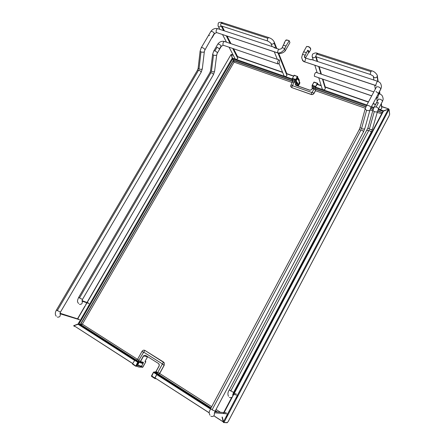 <?xml version="1.0" encoding="UTF-8"?>
<svg xmlns="http://www.w3.org/2000/svg" width="445" height="445" viewBox="0 0 445 445"><rect width="100%" height="100%" fill="white"/><g stroke="black" fill="none" stroke-linecap="round" stroke-linejoin="round"><path stroke-width="0.67" d="M233.998 393.903L233.408 394.415M235.744 398.459C237.007 397.908 237.535 396.907 237.33 395.455M316.395 72.507L315.867 72.329C314.787 73.369 314.298 74.688 314.393 76.273L371.697 95.881M224.03 412.76L223.257 413.522M225.754 417.399C227.017 416.854 227.551 415.841 227.356 414.367M302.344 60.019C303.067 61.204 303.868 61.822 304.736 61.883L304.719 61.827C303.184 61.249 302.166 59.797 301.666 57.477L302.505 54.329L305.27 55.219L304.347 56.827L305.181 57.889L310.749 59.741L311.728 59.597M305.404 57.972L307.189 55.141M310.699 48.572L309.881 47.409L308.669 46.658L306.649 46.408L303.64 51.776L306.394 52.688L305.27 55.219M305.264 55.23L302.505 54.329L303.635 51.787L306.394 52.688M306.399 52.677L307.779 50.213L308.563 52.682L307.189 55.136M309.231 52.232L310.738 49.534L309.915 47.671L308.502 46.792L306.649 46.408M307.779 50.213C309.019 51.114 309.464 51.854 309.114 52.438L308.563 52.682M322.925 79.254L325.362 87.37M318.765 77.836L322.074 88.472C322.775 90.107 323.882 90.224 325.384 88.811L322.453 79.093M381.126 104.024L381.76 108.396C380.803 109.587 379.73 109.748 378.556 108.875M381.843 107.15L381.332 103.635M233.592 48.805L237.697 56.854M229.136 47.287L234.904 58.384C235.611 59.652 236.584 59.658 237.819 58.401L232.763 48.522M278.114 53.255L286.964 75.472C285.584 76.818 284.544 76.751 283.827 75.288L278.954 63.307M286.892 73.959L278.676 53.267M275.26 48.06L274.47 47.348L274.059 47.66L279.36 49.389L281.457 48.655L282.18 47.654L284.856 48.527L284.566 49.078C282.447 51.993 280.178 53.261 277.758 52.872L277.78 52.927C279.916 53.956 282.258 53.444 284.8 51.392L285.512 50.352M78.498 323.215L79.939 320.734M285.529 50.324L289.923 42.648L289.233 40.706L286.497 39.872M284.116 43.688L284.188 42.965L284.65 42.753L283.287 45.156L285.963 46.024L289.233 40.706M282.18 47.654L283.287 45.156M283.27 45.19L285.946 46.063L284.856 48.527M288.955 40.751L287.982 40.222L285.684 40.323M87.954 306.911L89.378 304.458M277.608 63.741C277.407 62.167 277.869 60.882 278.987 59.886L279.621 60.175C279.816 61.76 279.349 63.045 278.236 64.024L223.028 45.14C222.689 43.577 223.106 42.336 224.286 41.424L224.964 41.652M299.78 82.414L299.39 82.108L299.78 82.414M315.488 90.73L314.048 93.339C313.33 94.39 312.362 94.768 311.144 94.468L291.753 87.576L290.741 86.597M312.318 86.708L312.19 88.661L312.334 86.63M311.723 89.534L312.318 88.433L313.875 88.95L314.237 87.654M299.752 83.371L299.83 82.459L299.313 82.675M312.318 88.433L311.7 89.573L309.976 90.213L311.8 89.545L309.92 90.279L295.886 85.245L309.97 90.218M312.062 85.829L312.145 85.218L312.062 85.829M315.366 87.125L312.123 85.996L312.162 88.711M317.997 84.433L317.641 83.315L317.302 83.387L315.527 86.747M312.946 88.622L313.402 87.137M291.753 87.576L311.111 94.362C312.323 94.663 313.291 94.29 314.014 93.233L314.048 93.339M299.268 81.235L299.09 79.661L297.916 77.808M299.174 80.039L299.218 81.035L297.544 78.476L297.688 76.54M297.672 76.874L297.622 76.401L297.266 76.462L295.691 80.122L296.036 80.99L297.544 78.476M292.699 81.007L292.204 79.015L292.732 80.395M313.18 87.537L314.075 87.954M315.494 88.483L314.087 87.993M292.465 82.153L294.212 82.058L292.476 85.679L311.889 92.543L314.12 89.033L315.522 90.19M317.257 84.177L315.399 87.048L315.716 89.156L315.41 90.702L314.014 93.233L312.268 92.399M299.752 83.349L298.233 86.074L299.924 82.82L299.207 83.198L299.246 82.892M292.476 85.679L291.709 87.47L290.607 86.074L292.676 81.162L292.087 78.921L292.51 81.246L233.352 60.57M297.638 85.54C298.172 84.461 297.583 82.981 295.869 81.096L296.036 80.99C297.822 82.959 298.4 84.489 297.772 85.574L299.101 83.198C299.646 82.13 299.101 80.662 297.466 78.804L297.471 78.131M295.869 81.096L297.382 78.292L297.722 76.685L297.394 76.612M292.209 78.643L294.317 75.238M309.92 90.279L295.825 85.312L295.269 84.439L295.413 83.844L295.958 85.273M294.212 82.058L296.025 82.753L297.143 85.69M297.466 85.807L297.627 85.523L296.993 85.301M297.872 85.401L299.09 83.221M292.793 80.545L294.646 81.19L294.451 82.141M294.89 80.678L294.629 81.151L294.212 80.584L295.424 81.313C296.787 82.837 297.26 84.027 296.843 84.9L296.865 84.856M296.72 83.159L296.398 83.738M143.223 363.187L141.671 366.135L143.157 363.253M141.671 365.929L141.404 366.191C141.148 366.558 139.852 366.268 137.516 365.317L136.098 366.207L137.077 365.445L139.096 362.019C141.51 363.031 142.856 363.359 143.123 363.009L143.212 363.142C142.995 363.42 141.627 363.053 139.113 362.035L139.096 362.019M143.195 363.187C142.99 363.598 141.621 363.27 139.096 362.219L138.273 361.807L138.99 361.98M145.815 361.791L142.884 367.092L141.643 366.819L141.009 367.197L141.643 366.819L141.671 366.135L140.136 366.975C139.886 367.32 138.668 367.053 136.482 366.168L137.761 365.011L139.096 362.219L138.312 362.024L135.875 366.263M137.488 365.312L137.077 365.445M142.356 362.052L142.161 362.402L143.106 363.003L143.485 362.325L140.487 361.601L138.951 360.65L138.117 361.423M141.009 367.197L140.42 367.069L140.993 367.147L141.299 366.391M140.309 361.512L143.474 355.839L145.37 355.227L143.652 355.928L140.487 361.601M163.543 362.046L144.914 350.421L164.216 362.742L164.216 365.284L159.683 373.511M142.517 367.431L145.821 361.807L145.037 361.307L147.657 356.668L147.467 356.935L143.474 355.839M145.782 361.607L145.12 361.184M136.404 366.196L139.658 367.125M140.092 366.218L140.27 365.901M142.133 362.553L142.161 362.508C141.983 362.825 140.898 362.569 138.896 361.729L138.211 361.251M142.161 362.402L141.271 361.985L140.987 362.497M135.725 366.202L132.671 364.233L132.621 363.687L135.063 359.81L136.487 360.133L138.25 361.257M142.489 362.614L142.161 362.508M139.079 365.912L139.263 365.59M151.5 376.175L151.517 375.841M153.464 372.309L153.892 371.992M157.697 372.604L163.454 362.024L164.127 362.72L164.127 365.262L159.766 373.171L157.697 372.604L155.995 371.508L159.182 365.751M159.254 365.801L158.821 363.699L159.254 365.801L156.067 371.569M162.241 363.793L143.702 352.145L144.914 350.421C143.78 349.876 142.812 350.193 142.011 351.366L137.689 359.098L136.487 360.133M143.702 352.145L138.729 360.506L137.689 359.098M159.766 373.171L158.592 374.256L157.252 373.995L156.768 374.417L154.804 377.977L154.832 378.517L156.323 378.806M158.592 374.256L156.768 373.094L157.463 372.454M157.296 372.348C155.739 371.798 154.916 371.703 154.827 372.07L154.715 372.053M157.308 372.599L155.489 372.459L156.768 373.094M80.539 324.349L78.754 324.099L73.915 325.668L132.693 363.515M231.584 55.508L231.951 57.399M73.948 325.69L132.671 363.571M137.433 359.321L82.47 324.272L80.428 324.544L135.886 359.988M74.087 325.801L73.798 325.612L73.876 326.118L74.048 325.823M78.17 324.01L73.965 325.645M74.137 325.534L78.031 324.021L80.467 324.355L82.436 324.055L233.981 62.239L231.3 54.946M73.976 325.729L73.881 325.434M78.131 324.027L232.212 58.195M77.686 318.887L230.988 54.635M233.325 55.347L231.333 54.657L232.757 59.001L291.987 79.688M292.51 81.029L233.469 60.359L232.757 59.001M233.586 60.598L234.181 62.155L292.243 82.559M223.935 422.572L227.228 422.733L228.324 421.326L389.13 115.772L389.659 114.148M222.116 417.037L223.435 422.533L223.718 422.172L223.535 422.555L227.49 422.533M387.712 109.37L383.223 110.95M382.878 111.211L388.218 109.22M379.546 109.414L383.529 110.855M382.889 111.206L378.117 109.77M382.956 111.15L382.856 111.578M377.21 112.418L381.693 113.72M315.41 90.702L365.367 108.257M370.006 109.887L372.732 110.844M381.782 106.744L388.574 108.853L388.758 109.248M389.648 114.443L389.019 109.453L388.251 109.209L382.967 111.345M222.311 417.048L223.468 421.732L224.035 422.361L389.019 109.448M389.041 109.52L388.852 109.07M223.39 421.704L223.44 422.533L223.718 422.172M213.895 415.802L223.212 421.804L222.061 417.032M209.222 412.799L154.988 377.872L156.773 374.634L157.269 374.195L158.52 374.429L159.61 373.461L211.687 406.669M220.459 412.265L216.053 409.456M155.361 378.111L209.217 412.871M233.163 393.313L236.245 393.903M229.436 397.48C231.873 398.097 232.996 397.046 232.796 394.326M229.297 389.948L233.586 392.429L371.08 132.46C371.23 131.809 370.479 131.125 368.833 130.407L230.733 391.06M366.93 130.435L368.833 130.407M372.843 110.455L367.92 127.971L369.317 129.2C370.946 129.695 371.992 129.667 372.443 129.117L372.454 129.083M369.317 129.2L374.29 111.612C375.953 112.096 377.01 112.079 377.46 111.562L372.443 129.117L371.13 132.365M374.189 107.084L372.854 110.416L374.29 111.612M379.535 93.817L379.123 93.678L377.488 97.778L376.392 97.405M371.731 95.82L314.393 76.273M377.488 97.778L377.911 98M376.453 102.828L374.251 106.967L376.153 106.967C377.849 107.684 378.606 108.413 378.417 109.136L377.46 111.562M380.742 104.753L382.578 101.104C381.404 99.474 379.991 98.862 378.339 99.279L378.272 99.402M378.478 109.019L382.578 101.104M378.417 99.124L376.514 102.706L378.428 102.689L376.153 106.967M304.736 61.883L375.613 85.507M305.81 58.111L304.719 61.827M226.277 412.782L214.852 411.764M210.908 416.286C213.466 416.954 214.635 415.83 214.395 412.921M212.093 409.823L215.135 411.186L363.415 132.004C363.571 131.331 362.786 130.613 361.062 129.851L212.093 409.823L210.646 408.621C209.817 411.358 208.204 411.664 209.984 415.202M210.674 408.577L359.176 129.768L361.062 129.851M359.115 129.879L360.094 127.431M365.111 109.097L360.105 127.387L361.535 128.661C363.237 129.172 364.327 129.145 364.805 128.566L364.817 128.522M366.485 105.626L365.123 109.058L366.597 110.282L361.535 128.661M366.597 110.282C368.332 110.788 369.439 110.772 369.906 110.221L364.805 128.566L363.47 131.898M377.716 81.313L377.265 81.157L375.597 85.412L304.797 61.877M375.597 85.412L376.058 85.663M380.775 89.178L380.864 88.805C379.668 87.087 378.205 86.458 376.481 86.92L366.558 105.504L368.499 105.51C370.279 106.272 371.069 107.028 370.863 107.785L369.906 110.221M375.981 91.486L378.4 93.428L380.864 88.805M304.558 56.231L305.092 57.856M317.78 54.424L317.246 53.239C316.089 52.593 314.509 52.905 312.512 54.173L312.09 56.354C312.846 58.095 314.042 58.195 315.689 56.654L317.107 61.365M318.681 66.572L320.928 74.037M371.998 70.916L317.246 53.239L316.573 54.034C315.772 55.931 315.75 56.893 316.517 56.927L370.246 74.437M316.573 54.034L370.958 71.639C370.107 73.603 370.001 74.576 370.646 74.565L373.266 76.117C373.995 78.153 375.291 78.342 377.165 76.685L377.844 81.363M377.165 75.155L377.36 76.062C377.994 76.05 375.485 71.534 371.603 70.788L370.958 71.639M378.144 81.491L377.36 76.062L377.165 76.685M379.363 91.831L379.657 93.867M221.237 26.005L223.59 30.605M226.283 35.856L230.143 43.399M222.656 23.646L221.821 22.434C220.091 22.078 218.895 22.322 218.245 23.168L218.022 25.905C218.712 27.206 219.735 27.228 221.093 25.977M269.119 37.697L221.821 22.434L221.109 23.146C220.392 24.914 220.509 25.854 221.46 25.966L267.462 40.951M221.109 23.146L267.862 38.281C267.106 40.111 267.161 41.062 268.024 41.135L270.677 42.965C271.439 44.522 272.568 44.567 274.076 43.104L276.167 48.355M273.942 41.418L274.292 42.214C273.325 40.006 271.417 38.442 268.563 37.525L267.862 38.281M276.812 48.566L274.292 42.214L274.076 43.104M279.132 53.35L277.78 52.927M282.163 47.687L284.839 48.566M277.758 52.872C277.535 51.648 277.869 50.424 278.765 49.211M59.986 313.236L79.149 319.349M57.316 317.096C59.78 317.346 60.698 316.156 60.069 313.519L59.958 313.391M56.459 310.015L60.431 312.151L201.101 72.335C201.207 71.656 200.389 70.9 198.648 70.065L57.227 310.721M197.513 70.115L198.648 70.065M200.094 51.231L198.142 68.241L199.01 68.992C200.695 69.453 201.791 69.398 202.308 68.836L202.314 68.78M199.01 68.992L200.984 51.898C202.697 52.354 203.81 52.315 204.327 51.787L204.333 51.737M201.257 47.71L200.1 51.175L200.984 51.898M277.702 52.877L216.27 32.452C215.897 30.838 216.315 29.554 217.527 28.608L218.267 28.853M277.814 52.994L216.27 32.452M208.405 35.606L201.346 47.565L202.414 47.609C204.211 48.455 205.034 49.256 204.884 50.018L204.327 51.787L202.308 68.836L201.173 72.212M212.109 37.753L214.373 33.909L214.357 33.258C213.177 31.845 212.015 31.239 210.869 31.439L210.769 31.606M274.47 47.348L217.527 28.608C214.835 28.107 212.615 29.053 210.869 31.439L208.499 35.444L209.584 35.467M204.973 49.862L214.357 33.258M284.566 49.078L285.223 50.825M88.583 303.095L82.008 300.625M79.416 304.291C81.763 304.547 82.659 303.429 82.108 300.931L81.986 300.776M79.488 297.983L82.486 299.418L213.383 74.76C213.494 74.098 212.716 73.375 211.047 72.591L79.488 297.983L78.665 297.382C76.623 301.966 77.736 301.999 78.526 303.501M78.687 297.349L209.99 72.513L211.047 72.591M209.918 72.635L210.552 70.8M212.615 54.418L210.557 70.749L211.419 71.5C213.038 71.94 214.09 71.895 214.573 71.356L214.579 71.306M213.761 50.997L212.621 54.368L213.5 55.091L211.419 71.5M213.5 55.091C215.146 55.525 216.209 55.492 216.698 54.985L216.704 54.935M277.647 63.824L223.028 45.14M217.349 53.055L221.187 46.497L221.176 45.913C220.025 44.556 218.89 43.972 217.772 44.161L213.845 50.864L214.918 50.902C216.632 51.698 217.416 52.465 217.271 53.194L216.698 54.985L214.573 71.356L213.455 74.643M278.987 59.886L224.286 41.424C221.649 40.907 219.474 41.819 217.772 44.161L217.688 44.305M214.918 50.902L217.099 47.176L219.424 48.906L221.176 45.913M312.418 88.438L311.8 89.545M315.627 86.419L312.24 85.24L313.914 82.214L317.302 83.387M312.156 85.218L314.075 82.069L317.469 83.232M311.889 92.543L311.144 94.468M297.599 77.413L299.09 79.661M297.622 77.469L297.466 78.804M299.385 82.192L299.168 79.866M314.242 82.119L313.814 82.219L312.045 85.896M292.365 85.362L290.852 85.04M297.677 76.562L294.145 75.177M295.769 79.522L297.266 76.462L293.973 75.327M295.803 81.001L295.597 79.449L292.309 78.303M295.825 85.312L295.263 83.732L296.025 82.753M295.263 83.732L295.875 82.636M292.215 79.054L295.691 80.122M141.165 366.713L140.87 366.524M137.761 365.011C140.119 365.974 141.427 366.268 141.688 365.901M138.312 362.024L135.147 359.81M142.873 367.08L140.993 367.197M145.354 355.377L145.804 355.499M144.987 361.418L145.804 361.635L145.009 361.412M132.621 363.687L135.986 366.185M134.568 360.205L137.7 362.208L135.953 365.745M135.063 359.81L138.189 361.807L137.855 362.341M145.042 361.296L145.009 361.613M145.37 355.227L158.821 363.699M154.804 377.977L151.511 375.808L153.447 372.309L156.768 374.417M143.323 352.268L142.011 351.366M162.325 364.21L164.216 365.284M154.76 378.473L151.606 376.437L153.536 372.348L154.02 371.931L157.252 373.995M154.788 372.076L153.903 371.987M157.33 373.995L154.026 371.931L153.447 372.309L151.517 376.364M136.342 360.1L80.701 324.544M134.935 359.86L79.054 324.127M134.462 360.355L78.064 324.249M73.876 326.118L75.055 326.469M232.579 59.074L79.026 323.927M233.291 60.431L80.395 324.344M233.386 60.681L80.667 324.327M237.702 56.86L282.664 72.429M286.858 73.876L293.394 76.145M232.418 58.111L235.427 59.163M235.95 59.346L284.433 76.251M284.995 76.445L292.087 78.921M315.705 89.373L365.862 106.939M370.501 108.563L373.144 109.492M377.61 111.055L382.238 112.68M315.716 89.156L365.946 106.744M370.585 108.369L373.216 109.292M377.683 110.855L382.344 112.49M315.271 87.821L366.452 105.699M371.108 107.323L373.644 108.213M315.399 87.048L322.775 89.617M323.287 89.795L366.836 104.981M371.492 106.605L373.989 107.473M378.473 109.042L378.99 109.22M316.918 84.289L321.234 85.779M325.312 87.192L368.371 102.1M373.032 103.713L375.524 104.575M223.468 421.732L388.329 109.186M224.119 412.593L232.474 396.79M232.774 396.222L383.546 110.977M389.158 115.683L228.279 421.376M210.452 409L156.773 374.634M216.292 411.892L215.152 411.158M210.785 408.365L157.346 374.195M158.481 374.429L210.986 407.987M217.277 411.981L215.363 410.757L217.232 411.975M217.583 412.009L215.43 410.629M211.064 407.843L158.648 374.351M214.946 416.559L223.223 421.888M233.575 392.457L232.791 394.932L232.785 394.298L237.235 395.132M367.92 127.971L229.281 389.976C227.823 392.012 227.545 394.114 228.452 396.272M315.867 72.329L373.828 91.892M378.495 93.467L379.123 93.678C380.892 94.702 382.578 94.407 383.178 99.185L382.555 101.332M376.359 97.472L377.505 97.861M214.44 412.782L227.189 413.856M215.113 411.224L214.373 413.572L214.334 412.771M311.144 59.402L377.265 81.157C379.134 82.153 380.948 82.103 381.487 86.825L380.842 89.056M380.775 89.184L370.935 107.657M304.547 57.433L304.347 56.827M317.196 72.774L314.871 65.309M313.252 60.097L312.329 57.116M321.407 74.198L319.165 66.739M317.602 61.532L316.239 56.982M316.006 56.715L315.739 56.259M373.383 76.846L373.883 80.044M374.684 85.195L375.296 89.139M376.603 97.555L377.204 101.41M379.574 91.431L379.947 93.995M226.472 42.164L222.55 34.615M219.824 29.364L218.367 26.567M230.977 43.682L227.128 36.14M224.452 30.889L222.033 26.149M270.977 43.699L272.151 46.58M274.281 51.82L277.335 59.33M79.555 319.721L60.097 313.792L60.403 312.201M198.136 68.296L197.591 69.982L56.432 310.07C55.013 312.54 54.958 314.587 56.265 316.206M216.409 32.646L214.473 33.72M284.188 42.965L285.807 40.106M89.05 303.534L82.13 301.176L82.47 299.452M223.145 45.307L221.276 46.336M312.067 85.952L312.318 86.692M299.229 81.085L299.174 83.059M295.269 84.439L295.474 84.967M295.274 84.455L295.88 85.245M136.771 365.545L136.437 366.146M140.614 365.979L140.436 366.291M147.484 356.935L145.048 361.307M159.204 364.271L159.177 365.74L155.995 371.508M135.948 360.005L80.478 324.555M78.949 324.105L134.891 359.883M231.2 55.008L231.456 55.592M230.999 54.618L85.663 304.786M84.811 306.249L77.502 318.826M73.898 326.085L74.938 326.391M293.516 75.962L286.752 73.62M282.558 72.168L237.569 56.598M233.191 55.085L231.394 54.462M388.574 108.853L381.743 106.489M375.63 104.375L373.138 103.513M368.482 101.899L325.234 86.936M321.156 85.523L317.096 84.122M223.702 412.554L231.639 397.541M232.946 395.065L382.9 111.434M389.08 109.431L389.681 114.304M157.269 374.195L210.763 408.41M215.135 411.202L216.198 411.881M210.997 407.965L158.52 374.429"/></g></svg>
